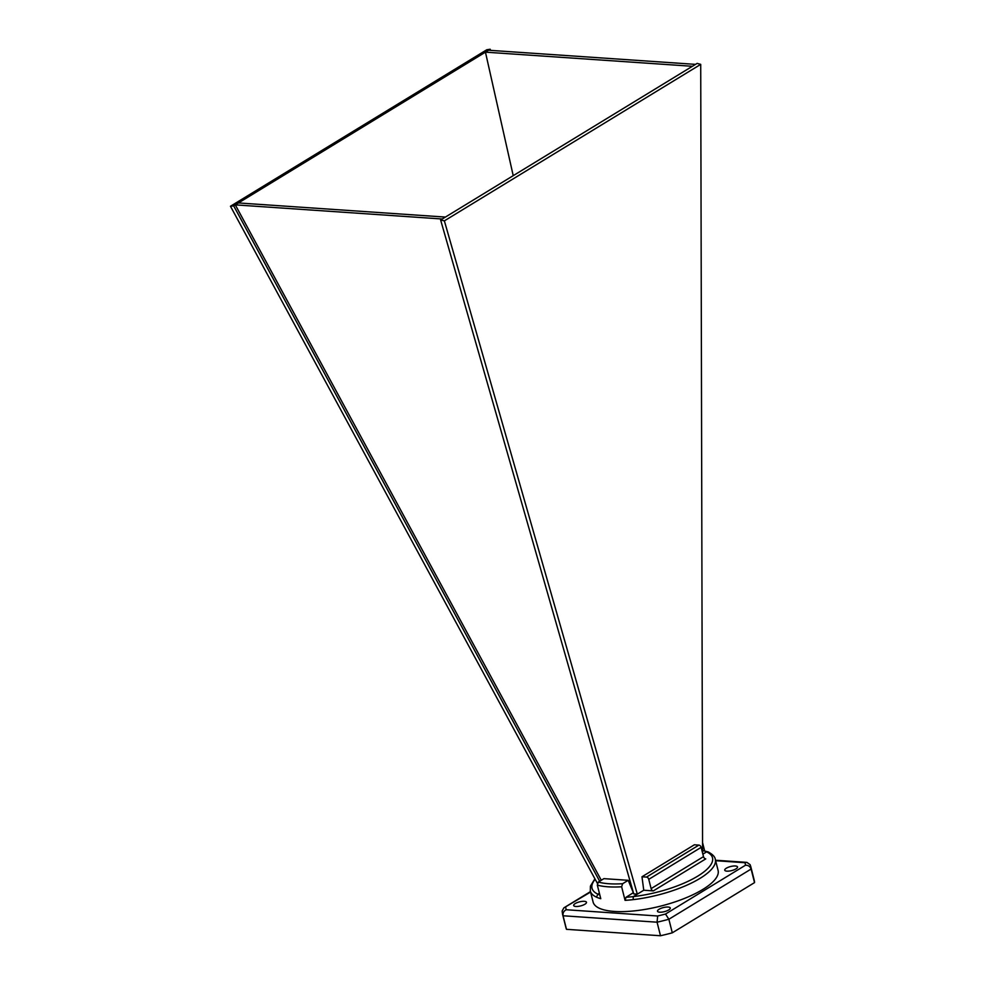 <?xml version="1.0" encoding="UTF-8"?>
<svg xmlns="http://www.w3.org/2000/svg" width="985" height="985" viewBox="0 0 985 985"><rect width="100%" height="100%" fill="white"/><g stroke="black" fill="none" stroke-linecap="round" stroke-linejoin="round"><path stroke-width="1.48" d="M698.894 845.105L694.351 844.798L641.974 876.773L646.517 877.081L698.894 845.105A2.327 1.539 58.6 0 1 701.148 847.359L648.758 879.346L651.11 888.618L703.499 856.642L701.148 847.359M702.588 853.047L700.717 64.37L697.146 63.385L440.627 219.987L444.37 220.862L637.32 894.158L633.306 896.609L643.759 890.231L653.351 890.883A2.327 1.539 58.6 0 1 651.11 888.618M637.32 894.158L633.749 893.912L440.627 219.987M597.39 883.373L230.465 206.259L486.812 49.755L490.21 49.25L485.445 52.156L513.222 175.662M692.393 66.291L485.445 52.156L235.304 204.868L601.281 880.245M442.24 219.002L235.304 204.868L233.679 205.853L599.668 881.23M490.21 49.25L490.456 50.37M702.576 850.547L708.129 851.89C712.647 854.352 715.036 856.851 715.295 859.351A64.456 20.513 165.8 0 1 633.133 899.637A64.456 20.513 165.8 0 1 625.069 900.352L626.066 897.261L633.392 892.669M626.066 897.261A62.129 19.774 -14.2 0 0 633.306 896.609A62.129 19.774 -14.2 0 0 697.737 876.133A62.129 19.774 -14.2 0 0 706.602 851.853L702.859 854.143L706.602 851.853A62.129 19.774 -14.2 0 0 702.748 850.449M595.174 879.26A62.129 19.774 -14.2 0 0 597.92 894.195L599.397 893.284L597.92 894.195A62.129 19.774 -14.2 0 0 599.828 894.983M622.631 883.705L628.208 880.307L603.904 878.645L598.338 882.043A62.129 19.774 -14.2 0 0 622.631 883.705L621.634 886.783A64.456 20.513 165.8 0 1 597.329 885.121L600.764 898.689A64.456 20.513 165.8 0 1 596.417 897.126A64.456 20.513 165.8 0 1 590.31 890.982L593.105 902.038A64.456 20.513 -14.2 0 0 599.212 908.195A64.456 20.513 -14.2 0 0 702.785 889.455A64.456 20.513 -14.2 0 0 718.09 870.42L715.295 859.351M584.918 904.218A6.599 2.105 -14.2 0 0 586.481 902.272A6.599 2.105 -14.2 0 0 579.562 901.854A6.599 2.105 -14.2 0 0 573.676 905.51A6.599 2.105 -14.2 0 0 578.072 906.397A6.599 2.105 -14.2 0 0 584.918 904.218M735.955 868.893A6.599 2.105 -14.2 0 0 737.519 866.948A6.599 2.105 -14.2 0 0 730.599 866.529A6.599 2.105 -14.2 0 0 724.726 870.186A6.599 2.105 -14.2 0 0 729.109 871.072A6.599 2.105 -14.2 0 0 735.955 868.893M668.716 909.943A6.599 2.105 -14.2 0 0 670.28 907.998A6.599 2.105 -14.2 0 0 663.361 907.579A6.599 2.105 -14.2 0 0 657.487 911.236A6.599 2.105 -14.2 0 0 661.871 912.122A6.599 2.105 -14.2 0 0 668.716 909.943M672.299 932.82L668.864 919.251L665.515 914.043L745.46 865.236C748.218 865.15 750.09 866.418 751.099 869.053L668.864 919.251A97.084 30.892 165.8 0 1 657.069 922.194L660.492 935.75A97.084 30.892 -14.2 0 0 672.299 932.82L754.535 882.609A97.084 30.892 -14.2 0 0 754.227 880.258L750.804 866.701A97.084 30.892 165.8 0 1 751.099 869.053L754.535 882.609M590.581 892.065L563.9 907.838L562.139 911.026L562.57 914.326A97.084 30.892 165.8 0 0 563.051 915.767C562.694 912.972 563.765 910.965 566.264 909.746L657.66 915.988L657.069 922.194L563.051 915.767L566.486 929.323L660.492 935.75M562.57 914.326L566.006 927.895A97.084 30.892 -14.2 0 0 566.486 929.323M702.564 842.643L704.558 850.535M625.069 900.352L621.634 886.783M700.717 64.37L444.37 220.862M643.759 890.231L641.974 876.773M230.465 206.259L233.679 205.853M695.533 64.37L488.585 50.235M445.38 217.082L238.432 202.947M628.208 880.307L633.33 892.656M597.329 885.121L598.338 882.043M648.758 879.346A2.327 1.539 -121.4 0 0 646.517 877.081M703.499 856.642A2.327 1.539 -121.4 0 0 705.74 858.895L653.351 890.883M745.46 865.236A92.418 29.402 -14.2 0 0 744.943 862.712L746.913 862.38L750.114 864.658L750.804 866.701M565.735 907.234A92.418 29.402 -14.2 0 0 566.264 909.746M657.66 915.988A92.418 29.402 -14.2 0 0 665.515 914.043M744.943 862.712L715.639 860.705M596.417 897.126L597.92 894.195M708.129 851.89L706.602 851.853M633.133 899.637L633.306 896.609M715.516 860.237L746.913 862.38M563.9 907.838L590.471 891.61M594.915 878.792L590.421 886.131L590.31 890.982"/></g></svg>
